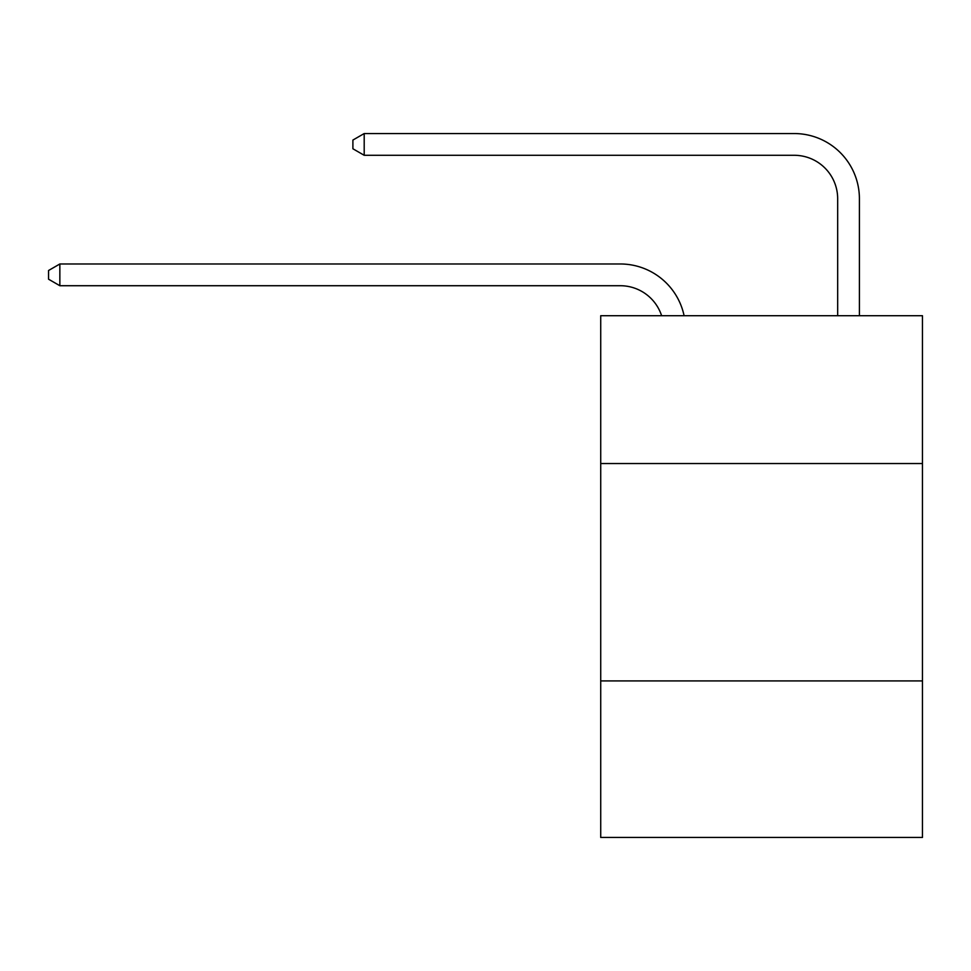 <?xml version="1.0" encoding="UTF-8"?>
<svg xmlns="http://www.w3.org/2000/svg" width="971" height="971" viewBox="0 0 971 971"><rect width="100%" height="100%" fill="white"/><g stroke="black" fill="none" stroke-linecap="round" stroke-linejoin="round"><path stroke-width="1.46" d="M922.45 463.543L922.45 315.721L600.721 315.721L600.721 463.543L922.45 463.543L922.45 837.451L600.721 837.451L600.721 463.543M922.45 680.926L600.721 680.926M661.615 315.721A43.477 43.477 -45.8 0 0 620.275 285.717L59.85 285.717L59.85 263.978L620.275 263.978A65.215 65.215 134.2 0 1 684.094 315.721M837.67 315.721L837.67 198.764A43.477 43.477 23.1 0 0 794.193 155.287L364.198 155.287L352.898 148.769L352.898 140.067L364.198 133.549L794.193 133.549A65.215 65.215 -156.9 0 1 859.408 198.764L859.408 315.721M837.67 198.764A43.477 43.477 23.1 0 0 794.193 155.287A43.477 43.477 23.1 0 1 837.67 198.764A43.477 43.477 23.1 0 0 794.193 155.287A43.477 43.477 23.1 0 1 837.67 198.764A43.477 43.477 23.1 0 0 794.193 155.287A43.477 43.477 23.1 0 1 837.67 198.764A43.477 43.477 23.1 0 0 794.193 155.287A43.477 43.477 23.1 0 1 837.67 198.764A43.477 43.477 23.1 0 0 794.193 155.287A43.477 43.477 23.1 0 1 837.67 198.764A43.477 43.477 23.1 0 0 794.193 155.287A43.477 43.477 23.1 0 1 837.67 198.764A43.477 43.477 23.1 0 0 794.193 155.287A43.477 43.477 23.1 0 1 837.67 198.764A43.477 43.477 23.1 0 0 794.193 155.287A43.477 43.477 23.1 0 1 837.67 198.764A43.477 43.477 23.1 0 0 794.193 155.287A43.477 43.477 23.1 0 1 837.67 198.764A43.477 43.477 23.1 0 0 794.193 155.287A43.477 43.477 23.1 0 1 837.67 198.764A43.477 43.477 23.1 0 0 794.193 155.287A43.477 43.477 23.1 0 1 837.67 198.764A43.477 43.477 23.1 0 0 794.193 155.287A43.477 43.477 23.1 0 1 837.67 198.764M59.85 285.717L48.55 279.199L48.55 270.508L59.85 263.978M364.198 133.549L364.198 155.287"/></g></svg>
